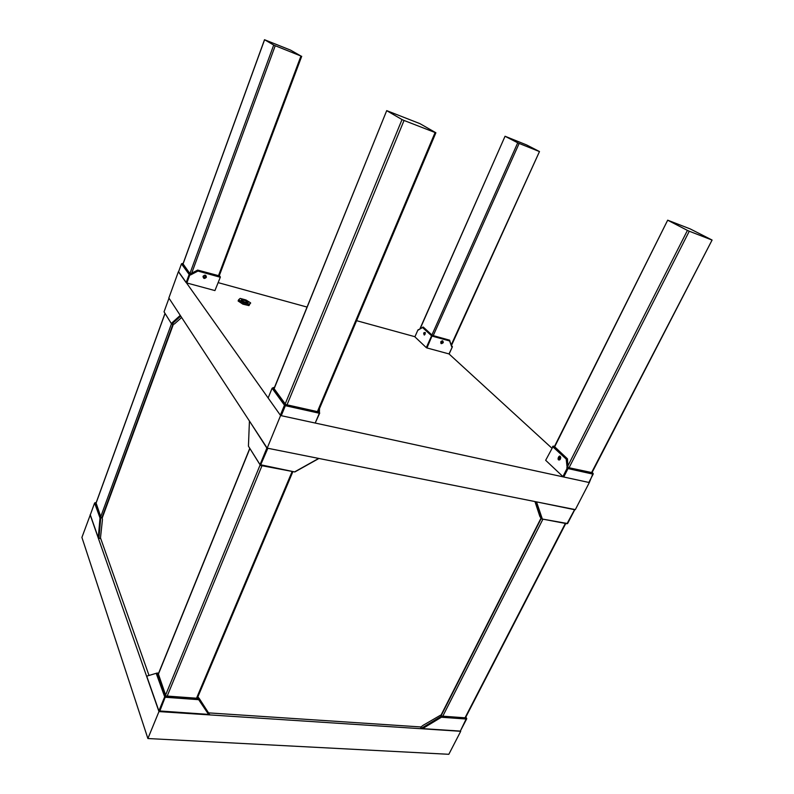 <?xml version="1.0" encoding="UTF-8"?>
<svg xmlns="http://www.w3.org/2000/svg" width="794" height="794" viewBox="0 0 794 794"><rect width="100%" height="100%" fill="white"/><g stroke="black" fill="none" stroke-linecap="round" stroke-linejoin="round"><path stroke-width="1.19" d="M90.129 514.76L158.959 711.583L147.892 738.529L81.911 537.409L90.318 514.79M158.959 711.583L460.709 731.304L448.828 754.3L147.892 738.529M209.15 714.689L158.889 710.908L209.556 714.461L199.155 698.333L197.795 697.45L197.279 698.273L292.907 471.586M147.128 676.031L157.123 673.034L147.128 676.031M197.527 697.688L197.775 698.303L165.916 695.981L158.343 673.868M209.556 714.461L198.996 698.72L198.689 699.683L165.489 697.281L164.686 696.785L165.559 696.288L159.644 711.454M156.339 673.699L164.686 696.785L158.889 710.908L146.86 676.528M198.51 697.499L198.996 698.72L165.559 696.288L157.123 673.034L158.631 673.163M198.689 699.683L208.723 714.62M441.464 715.553L440.452 715.245L441.821 716.109L465.979 717.875L441.821 716.109L441.464 715.553M420.641 727.225L423.182 725.269L420.641 727.225L421.336 728.346L441.176 716.347L440.452 715.245L423.182 725.269L440.452 715.245L441.176 716.347L466.525 718.193L465.8 717.121L466.763 718.699L460.331 731.095L421.912 728.614L420.641 727.225M466.763 718.699L441.395 717.24L441.176 716.347L466.525 718.193L460.331 731.095L466.763 718.699M422.577 728.624L460.331 731.095L421.912 728.614L460.331 731.095L466.554 719.056L441.395 717.24L421.912 728.614L421.336 728.346L441.176 716.347L441.395 717.24L422.577 728.624M100.004 517.966L100.749 517.698L95.28 502.642L94.595 503.019L100.004 517.966L98.277 537.667L100.401 538.679L102.466 519.494L102.079 517.589L100.957 517.251L96.064 502.969M98.277 537.667L90.298 514.859L94.595 503.019M95.28 502.642L96.134 502.781M98.932 538.471L100.749 517.698L102.208 517.916M421.078 726.967L208.832 712.893M540.913 518.343L440.968 715.285M102.188 518.085L173.31 324.488M149.024 675.466L100.471 537.816M178.392 271.697L168.854 297.978L267.191 448.144L280.59 415.53L178.59 271.756M267.191 448.144L575.332 509.619L589.327 482.553L280.59 415.53M449.612 340.954L449.771 340.328L432.224 335.445L423.004 327.029L422.468 327.456L431.579 335.802L426.299 347.623L426.954 347.951L432.224 335.445L432.234 336.13L449.612 340.954L451.707 346.779L452.173 346.234L452.382 346.819L449.007 353.926L551.77 448.064M562.916 476.579L545.667 460.292L553.289 446.109L552.535 446.546L566.191 459.061L567.184 468.152L562.916 476.579L563.74 477.005L568.018 468.579L567.184 468.152L567.958 467.706L568.018 468.579L593.128 474.167L593.058 473.303L589.327 482.553M218.261 282.664L307.06 307.07M356.585 320.677L414.944 336.716M318.771 458.436L267.836 448.273M318.95 458.466L294.832 471.954L260.035 464.649L260.432 465.413L267.747 448.541L267.032 447.905M249.415 421.396L248.433 446.168L260.035 464.649L266.853 448.054L249.495 421.118M248.433 446.168L260.432 465.413L294.832 471.954M295.07 471.636L318.344 458.624M181.637 317.501L174.313 324.051L171.732 324.18L164.04 311.824L171.732 324.18L180.724 316.111M180.357 315.546L169.082 298.326M168.914 298.395L164.04 311.824M171.325 323.426L180.119 315.516M534.957 501.56L539.86 516.437L541.429 518.879L566.995 523.742L574.677 509.48M536.268 501.818L574.747 509.738L567.611 523.544L541.429 518.879L535.593 501.689M542.233 518.71L536.615 502.136M242.845 304.142L248.959 305.611L242.875 303.983L238.111 300.995L242.845 304.142L243.331 302.812L249.405 304.449L248.959 305.611L250.527 302.812L249.296 304.112L243.331 302.812L238.567 299.824L238.111 300.995M248.165 302.653C246.299 300.559 243.986 299.656 241.247 299.933L244.135 302.048L247.718 302.802M241.307 300.211L241.307 299.963C243.321 299.675 245.495 300.489 247.827 302.395M249.296 304.112L250.686 303.09M243.46 302.544L238.567 299.824L240.165 298.405L245.971 299.973L250.527 302.812M238.885 299.685L240.165 298.405M245.912 302.653L241.952 300.718M246.805 302.812L247.996 302.653L247.043 301.452C244.413 300.003 242.567 299.527 241.525 300.003M242.021 300.529L241.892 300.142C243.43 299.795 245.277 300.41 247.42 301.978L247.549 302.365C246.001 302.713 244.155 302.097 242.021 300.529M319.208 409.267L319.347 413.247L319.357 412.255L285.393 404.682L285.364 405.684L284.46 405.198L285.393 404.682L273.007 387.74L272.094 388.236L284.46 405.198L280.351 415.193L281.255 415.679L285.364 405.684L319.347 413.247L315.198 423.043L319.724 413.049M273.007 387.74L274.545 387.274M280.351 415.193L268.134 398.002L272.094 388.236M319.426 412.414L319.486 408.602M319.168 412.007L285.711 404.543L273.493 387.849M273.662 388.087L274.367 387.7M318.702 410.458L318.682 411.897M281.255 415.679L315.198 423.043M554.559 447.022L667.685 220.176L690.274 228.94L712.089 240.046L591.49 472.777M667.982 220.355L687.435 230.399L567.948 465.8M569.05 467.775L689.271 231.223L687.435 230.399M689.271 231.223L711.672 239.917M420.095 328.835L505.053 136.25L526.561 144.915L539.483 151.555L451.339 344.685M505.202 136.35L517.728 142.801L431.916 334.969M433.226 335.624L519.137 143.436L517.728 142.801M519.137 143.436L539.027 151.406M274.128 388.723L386.708 110.634L419.917 123.636L435.886 132.767L435.092 132.529L317.401 411.62M287.031 404.841L404.047 120.47L435.092 132.529M404.047 120.47L402.022 119.557L285.215 403.878M386.847 110.743L402.022 119.557M191.691 273.225L275.23 45.724L273.702 45.05L189.895 273.593M182.987 264.144L264.591 39.75L273.702 45.05M275.23 45.724L300.956 56.037L218.429 275.875M264.591 39.75L290.584 50.121L300.956 56.037M219.333 275.568L220.017 276.431L197.766 270.248L197.954 271.062L219.978 277.175L220.017 276.431L220.345 277.116L214.936 290.584L220.345 277.116M189.895 274.049L189.855 274.793L189.151 274.436L189.895 274.049L182.183 263.489L181.449 263.876L189.151 274.436L186.153 282.624L186.848 282.982L189.855 274.793L190.491 274.972L189.895 274.049M186.153 282.624L178.531 271.905L181.449 263.876M182.183 263.489L183.057 263.737M219.233 275.836L197.656 270.089L190.312 274.158L183.017 263.846M190.491 274.972L197.954 271.062M214.936 290.584L186.848 282.982M206.39 277.265C206.063 274.823 204.931 274.506 203.016 276.332C203.343 278.783 204.475 279.091 206.39 277.265M205.676 276.878L203.998 277.672C202.936 276.391 203.274 275.647 205.041 275.449L205.676 276.878M203.472 277.255L205.577 276.759L205.477 275.746M197.656 270.089L190.193 273.999M418.597 329.51L418.22 330.096L418.875 329.589M451.707 346.779L449.593 340.179L432.373 335.386L423.321 327.118L418.766 329.659M449.206 353.826L452.382 346.819M426.299 347.623L414.885 336.845L417.972 329.857M418.22 330.096L422.468 327.456M449.007 353.926L426.954 347.951M443.29 342.621C442.615 336.964 438.228 346.7 443.29 342.621M425.088 334.135L425.316 332.607C423.589 332.279 423.252 333.103 424.274 335.058L425.088 334.135M442.605 342.264L441.206 342.998C440.412 341.956 440.739 341.301 442.189 341.033L442.605 342.264M440.878 342.78L442.466 342.145L442.387 341.132M424.73 334.711L425.306 332.626L424.721 334.721M566.191 459.061L567.105 458.743L553.289 446.109L554.5 446.397M566.787 467.785L567.7 467.468L567.472 458.833L554.43 446.546M588.979 482.236L593.247 473.958M592.106 472.45L593.058 473.303L567.958 467.706L567.472 458.833M592.026 472.619L568.067 467.547M560.405 459.031L560.723 457.652C559.83 452.679 555.929 461.016 559.691 459.865L560.405 459.031M560.197 459.379L559.363 459.398C558.778 457.82 559.155 457.016 560.475 456.987L560.683 457.235M560.365 456.907L559.77 459.537M588.85 482.454L563.74 477.005M541.151 518.591L441.226 715.473M565.348 523.435L465.026 717.806M442.794 716.178L542.927 519.167M292.162 471.447L196.525 698.214M167.197 696.08L261.99 465.701M260.134 464.927L165.589 695.087M158.175 674.682L249.862 448.57M171.484 323.783L100.749 516.676M101.969 517.559L172.874 324.468M95.955 503.475L165.033 313.511M565.755 523.504L465.433 717.836M249.763 448.402L158.095 674.473M164.983 313.432L95.915 503.376M667.685 220.176L554.301 446.794M712.089 240.046L591.897 472.867M505.053 136.25L419.847 328.984M539.483 151.555L451.558 345.301M435.886 132.767L318.146 411.778M386.708 110.634L274.019 388.564M301.71 56.295L219.144 276.074M264.521 39.7L182.938 264.074"/></g></svg>

